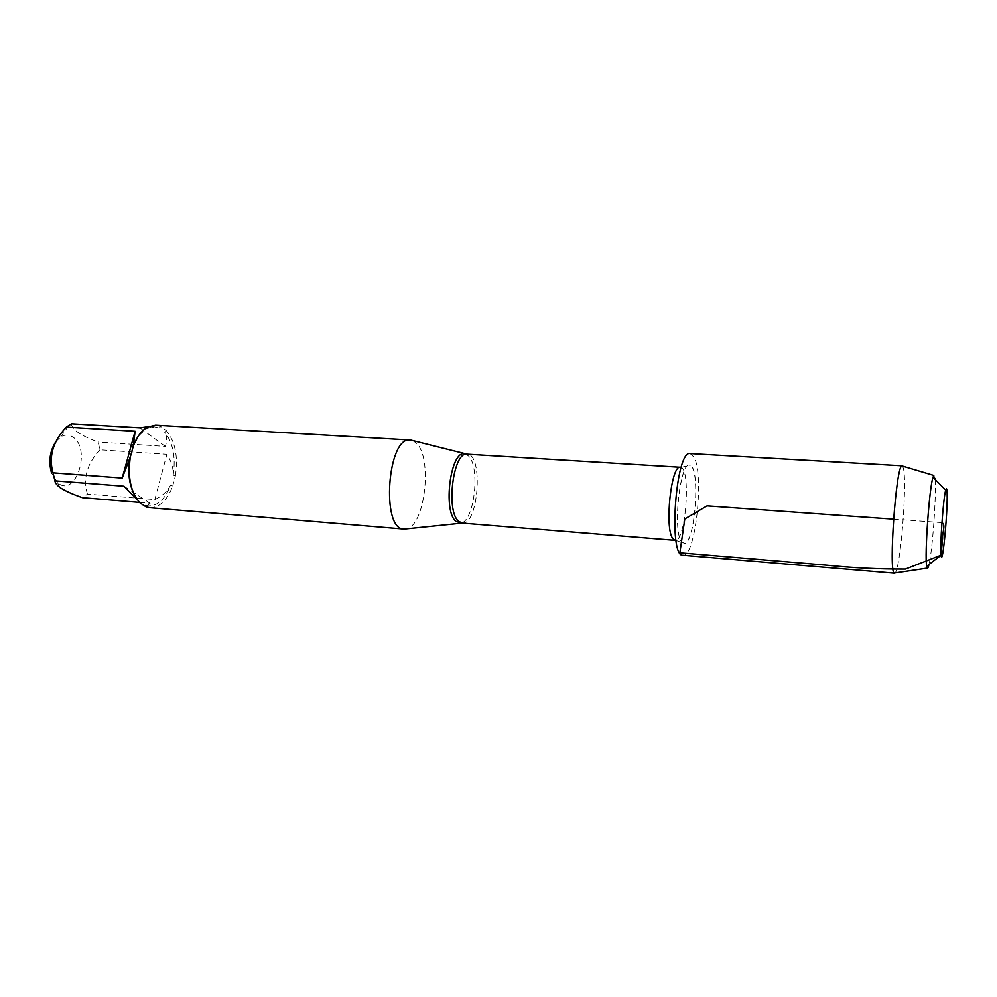 <?xml version="1.0" encoding="UTF-8"?>
<svg xmlns="http://www.w3.org/2000/svg" width="997" height="997" viewBox="0 0 997 997"><rect width="100%" height="100%" fill="white"/><g stroke="black" fill="none" stroke-linecap="round" stroke-linejoin="round"><path stroke-width="0.75" stroke-dasharray="4.99 3.74" d="M412.77 440.599L416.459 443.254C432.723 458.234 424.984 525.78 406.502 528.834M681.412 541.633L684.565 543.564C695.32 542.592 700.629 467.88 690.136 465.387C680.59 458.969 672.377 529.644 681.412 541.633M149.749 507.685C159.52 507.697 167.172 500.469 172.718 486.013L170.549 485.24C167.446 491.359 162.199 496.132 154.822 499.572L87.437 494.088L82.489 497.677M71.448 423.787C71.722 429.508 80.645 435.602 98.217 442.07L99.912 449.797L166.885 454.296C171.434 461.275 173.54 468.229 173.204 475.17L175.422 475.731L172.718 486.013M175.422 475.731C178.239 456.663 175.26 441.683 166.487 430.791L164.642 432.175C167.085 435.776 167.309 440.524 165.315 446.407L98.217 442.07M148.491 426.641L159.059 428L160.804 426.517L166.487 430.791M160.804 426.517L155.619 425.171M55.82 441.671L60.767 436.91C64.867 434.455 68.843 434.468 72.681 436.935C91.923 448.588 75.622 498.836 57.514 482.648L51.52 473.027M99.912 449.797C86.976 463.779 82.813 478.535 87.437 494.088M154.822 499.572L166.885 454.296M139.518 502.388L150.111 503.261L147.406 505.828L145.051 505.143L148.541 505.928C157.887 505.94 165.228 499.036 170.549 485.24M123.989 486.224L150.111 503.261M134.146 494.4L139.244 501.391L137.387 499.858M159.059 428L154.174 426.753L146.659 428.473L138.296 436.113M165.315 446.407L139.991 427.863M173.204 475.17C175.883 456.925 173.029 442.593 164.642 432.175M145.051 505.143L146.098 506.862M140.166 503.036L139.244 501.391M902.684 466.135L903.643 469.363C907.046 486.81 900.279 569.324 895.082 572.939M690.148 453.573L693.987 457.112C704.468 474.946 695.258 558.158 682.92 555.267M933.828 475.444L934.974 478.336M935.074 479.358C936.532 493.926 932.531 550.219 929.017 564.427M941.941 522.602L893.561 519.15M465.724 454.021L468.715 456.165C480.517 467.743 474.198 521.88 460.813 523.051M462.184 523.089C478.51 525.718 483.62 453.884 467.082 454.171M680.303 467.257C691.332 466.571 685.924 542.58 675.106 540.324M681.337 541.583L684.503 543.515C695.233 542.542 700.542 467.917 690.061 465.425C680.515 459.019 672.327 529.606 681.337 541.583M675.991 540.424L684.565 543.564M681.188 467.294L690.136 465.387M57.514 482.648L60.044 487.608M60.767 436.91L69.142 425.021M148.541 505.928L147.406 505.828M154.174 426.753L152.342 426.641M146.659 428.473L147.843 426.965"/><path stroke-width="1.5" d="M406.502 528.834L403.947 529.058C380.754 529.856 387.434 435.951 410.278 440.026L412.77 440.599M139.518 502.388L82.489 497.677C72.918 494.425 65.441 491.06 60.057 487.608C56.792 485.103 55.084 482.847 54.91 480.841L53.015 472.827L122.232 478.062L130.37 456.751C127.417 477.077 130.682 492.506 140.166 503.036L146.098 506.862L149.749 507.685L403.947 529.058M410.278 440.026L155.619 425.171L147.843 426.965C141.798 430.255 136.963 436.599 133.324 446.02L135.094 431.265L66.313 427.102L71.448 423.787L139.991 427.863L148.491 426.641M130.37 456.751L133.324 446.02M51.52 473.027C48.404 461.474 49.838 451.018 55.82 441.671M53.015 472.827C48.429 456.825 52.866 441.584 66.313 427.102M135.094 431.265L122.232 478.062M137.387 499.858L123.989 486.224L54.91 480.841M129.884 457.162C127.541 471.444 128.962 483.857 134.146 494.4M138.296 436.113L132.763 446.668M895.082 572.939L894.234 573.063C888.539 571.854 896.054 466.272 901.861 465.886L902.684 466.135M894.546 573.213L682.92 555.267C668.04 557.223 675.704 449.535 690.148 453.573L902.185 465.786M929.017 564.427C928.319 567.443 927.721 568.676 927.235 568.128L926.662 566.134C924.481 555.366 929.341 487.346 933.005 477.264L933.828 475.444L901.861 465.886M934.974 478.336L935.074 479.358M946.963 490.761C946.714 488.194 946.29 487.994 945.692 490.163C943.274 497.864 939.747 547.278 941.068 555.242C942.539 569.337 948.471 503.921 946.963 490.761M893.561 519.15L707.072 505.878L684.789 518.938L679.867 552.812L827.348 565.237C853.033 567.904 879.055 569.187 905.438 569.088L941.056 555.179L942.639 537.956C942.015 533.121 946.203 524.634 941.941 522.602M460.813 523.051L455.766 521.232C442.693 510.576 450.619 450.42 464.527 453.76L465.724 454.021M680.303 467.257L467.082 454.171C453.361 451.18 445.634 510.676 458.495 521.207L462.184 523.089L675.106 540.324L672.701 538.455C664.376 527.7 671.23 464.39 680.303 467.257L681.188 467.294M467.082 454.171L410.577 440.051M462.184 523.089L404.246 529.071M675.106 540.324L675.991 540.424M927.235 568.128L894.234 573.063M945.692 490.163L933.005 477.264M941.068 555.242L926.674 566.209"/></g></svg>
